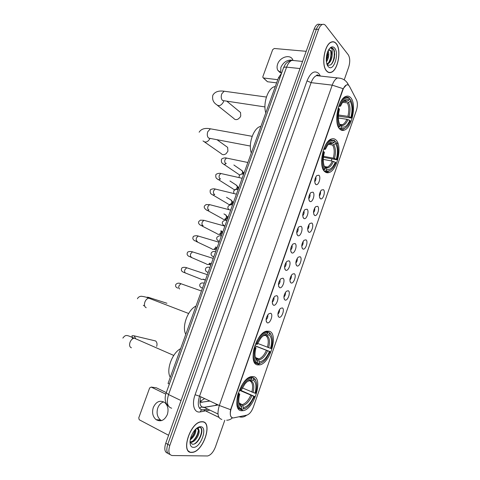 <?xml version="1.0" encoding="UTF-8"?>
<svg xmlns="http://www.w3.org/2000/svg" width="480" height="480" viewBox="0 0 480 480"><rect width="100%" height="100%" fill="white"/><g stroke="black" fill="none" stroke-linecap="round" stroke-linejoin="round"><path stroke-width="0.72" d="M257.52 364.908L259.872 364.86C270.396 363 278.64 333.504 269.268 331.224L266.442 331.2C255.804 333.084 247.728 363.666 257.52 364.908M324.9 171.75C326.16 172.8 327.576 173.058 329.142 172.512C337.374 170.268 342.606 145.644 335.988 139.98C334.656 138.696 333.12 138.372 331.38 139.002C322.992 141.33 317.988 166.956 324.9 171.75M339.786 129.078C341.112 130.404 342.612 130.752 344.286 130.14C352.05 127.872 356.844 104.004 350.724 97.722C349.344 96.15 347.73 95.718 345.882 96.414C337.968 98.778 333.396 123.642 339.786 129.078M241.524 410.754L243.264 410.658C254.322 408.972 263.586 377.91 253.434 376.614L251.196 376.68C240.042 378.366 230.91 410.544 241.524 410.754M282.246 307.902C285.15 308.826 281.784 318.516 279 317.226L278.934 317.202C277.218 314.898 277.71 311.976 280.422 308.436L282.246 307.902M277.872 314.196C279.18 312.918 279.702 311.376 279.444 309.558M288.222 290.748C291.066 291.798 287.718 301.434 284.988 300.03L284.988 300.024C283.236 297.744 283.698 294.822 286.362 291.264L288.222 290.748M283.884 297.048C285.168 295.764 285.666 294.222 285.384 292.422M294.162 273.684C296.922 274.836 293.706 284.298 291.006 282.942L290.946 282.918C289.242 280.596 289.68 277.686 292.272 274.182L294.162 273.684M289.866 279.996C291.12 278.694 291.594 277.152 291.288 275.37M300.072 256.71C302.748 257.958 299.658 267.246 296.994 265.95L296.874 265.89C295.212 263.532 295.638 260.628 298.158 257.184L300.072 256.71M295.818 263.028C297.042 261.714 297.486 260.178 297.168 258.414M305.952 239.82C308.544 241.158 305.58 250.284 302.952 249.042L302.772 248.958C301.152 246.558 301.566 243.66 304.014 240.27L305.952 239.82M301.746 246.144C302.928 244.818 303.354 243.282 303.012 241.542M311.796 223.02C314.31 224.448 311.466 233.418 308.874 232.224L308.634 232.11C307.056 229.668 307.464 226.776 309.846 223.44L311.796 223.02M307.638 229.344C308.784 228.006 309.186 226.476 308.832 224.76M317.616 206.304C320.052 207.816 317.316 216.636 314.766 215.496L314.472 215.346C312.936 212.862 313.326 209.982 315.648 206.688L317.616 206.304M313.5 212.622C314.61 211.278 314.982 209.76 314.628 208.062M323.406 189.672C325.764 191.268 323.136 199.944 320.622 198.852L320.274 198.666C318.78 196.146 319.164 193.266 321.42 190.026L323.406 189.672M319.338 195.99C320.406 194.64 320.754 193.128 320.388 191.454M270.618 313.242C273.672 314.148 270.21 324.072 267.276 322.8L267.168 322.752C265.386 320.412 265.89 317.436 268.674 313.83L270.618 313.242M266.064 319.74C267.528 318.426 268.098 316.794 267.768 314.838M276.762 295.668C279.762 296.706 276.318 306.576 273.438 305.172L273.402 305.16C271.584 302.844 272.046 299.868 274.782 296.244L276.762 295.668M272.25 302.178C273.69 300.852 274.23 299.22 273.876 297.282M282.87 278.19C285.798 279.342 282.432 289.098 279.594 287.658L279.564 287.646C277.758 285.318 278.19 282.354 280.866 278.742L282.87 278.19M278.406 284.712C279.816 283.362 280.332 281.73 279.948 279.816M288.948 260.802C291.786 262.056 288.558 271.632 285.762 270.252L285.66 270.204C283.902 267.84 284.316 264.882 286.914 261.33L288.948 260.802M284.532 267.33C285.912 265.968 286.392 264.342 285.99 262.44M294.996 243.504C297.744 244.86 294.654 254.256 291.888 252.936L291.726 252.858C290.01 250.452 290.412 247.5 292.938 244.008L294.996 243.504M290.628 250.044C291.966 248.664 292.428 247.038 292.002 245.166M301.014 226.296C303.672 227.748 300.708 236.976 297.984 235.716L297.756 235.602C296.088 233.154 296.478 230.208 298.932 226.77L301.014 226.296M296.688 232.842C297.99 231.45 298.422 229.83 297.984 227.976M306.996 209.184C309.57 210.72 306.726 219.792 304.044 218.586L303.756 218.442C302.136 215.946 302.514 213.006 304.896 209.622L306.996 209.184M302.724 215.73C303.984 214.32 304.386 212.706 303.936 210.882M312.948 192.156C315.444 193.782 312.714 202.698 310.074 201.546L309.726 201.366C308.148 198.828 308.514 195.894 310.836 192.558L312.948 192.156M308.724 198.702C309.942 197.286 310.32 195.678 309.858 193.872M318.87 175.212C321.288 176.928 318.666 185.7 316.068 184.596L315.666 184.374C314.13 181.8 314.49 178.872 316.746 175.584L318.87 175.212M314.694 181.764C315.864 180.336 316.218 178.734 315.756 176.958M233.682 417.87L232.818 417.918C230.148 417.09 229.62 413.94 231.228 408.468L342.894 89.88C343.854 87.252 345.042 85.62 346.464 84.966C347.718 84.504 348.744 85.014 349.548 86.484L356.49 99.846C357.714 102.714 357.672 106.266 356.364 110.49L253.338 407.142C251.628 411.594 249.462 414.258 246.834 415.134L233.682 417.87M199.968 402.414L209.88 401.058M169.362 384.084L168.054 383.466L278.448 77.832L281.562 73.26M191.526 452.43L192.384 452.382C203.448 451.494 213.066 421.926 202.404 421.704L201.084 421.758C189.972 422.64 180.45 453.108 191.526 452.43M326.58 70.998C327.936 72.522 329.466 72.978 331.17 72.366C338.028 70.392 341.73 49.848 336.276 43.62C334.872 41.88 333.246 41.346 331.398 42.03C324.414 44.1 320.928 65.406 326.58 70.998M189.42 451.686L189.114 451.668M231.942 417.648C230.328 416.688 229.884 414.042 230.592 409.698L342.606 89.844L343.116 88.692L346.44 84.966M322.32 24.474L320.07 24.348C318.57 25.014 317.34 26.652 316.374 29.25L167.772 444.324C166.026 450.162 166.74 453.522 169.914 454.404C166.74 453.522 166.026 450.162 167.772 444.324L316.374 29.25C317.34 26.652 318.57 25.014 320.07 24.348L322.32 24.474M344.214 79.854L348.69 67.092C350.22 61.95 350.064 57.834 348.234 54.75L325.626 25.584C324.66 24.372 323.55 24.006 322.296 24.486C320.802 25.152 319.572 26.796 318.606 29.4L169.818 445.422C168.024 451.512 168.828 454.884 172.236 455.532L207.6 455.97C210.768 455.112 213.372 452.112 215.418 446.964L224.784 420.264M188.604 451.254L188.928 451.314M320.1 24.33L317.844 24.21C316.344 24.876 315.114 26.508 314.148 29.106L165.744 443.226C163.998 449.046 164.712 452.406 167.886 453.294M188.37 451.02L188.682 451.104M202.35 421.86L201.048 421.914C190.05 422.784 180.624 452.934 191.58 452.274L192.438 452.22C203.382 451.344 212.904 422.076 202.35 421.86M195.882 428.958C196.092 433.122 194.19 436.776 190.17 439.926M195.186 429.66C194.922 433.092 193.32 436.158 190.392 438.846M196.962 428.058L198.222 427.98L199.014 430.458L197.004 428.616L196.176 428.694M199.014 430.458C200.034 434.022 195.288 442.194 191.232 442.26L189.972 442.074M197.484 428.706C200.466 430.596 195.402 441.762 190.446 441.846L189.978 441.846M190.416 445.05C190.998 446.538 191.964 447.312 193.314 447.378C200.712 448.044 208.194 426.822 200.628 426.72C198.732 426.648 196.722 427.854 194.598 430.332C190.716 435.606 189.318 440.514 190.416 445.05L190.038 442.044L192.342 444.198C198.744 445.266 205.35 428.064 199.794 427.356L197.238 427.86M200.436 427.632C203.472 429.858 199.896 440.586 194.418 443.874M198.306 430.62C197.688 434.436 195.948 437.826 193.098 440.784M195.066 429.792C194.34 433.158 192.792 436.134 190.416 438.732M161.538 420.612L160.578 420.036C157.224 417.078 156.294 413.046 157.788 407.946C159.042 404.724 161.034 402.714 163.77 401.904M153.306 407.466C151.794 412.614 152.718 416.676 156.084 419.658C160.77 422.136 164.52 420.438 167.328 414.558C168.804 409.5 167.928 405.486 164.706 402.516C159.96 399.876 156.156 401.526 153.306 407.466M166.29 392.586L156.456 387.846L151.206 387.078L165.78 394.134M151.206 387.078L149.634 387.966L138.768 417.834L139.2 419.736L168.594 435.27M336.222 43.758C334.836 42.036 333.228 41.514 331.404 42.186C324.492 44.238 321.036 65.322 326.628 70.86C327.972 72.366 329.49 72.816 331.17 72.21C337.962 70.254 341.622 49.926 336.222 43.758M328.14 50.718C329.412 54.198 328.848 57.948 326.442 61.974M327.696 51.72L327.732 56.748L326.316 60.804M328.524 66.864C333.582 72.06 339.612 53.652 334.692 48.09C332.772 46.02 330.75 46.596 328.626 49.818C325.716 54.468 325.494 63.636 328.176 66.498L327.264 64.62C330.348 66.366 332.724 64.122 334.398 57.9L334.458 51.162L333.732 49.17L330.426 48.036C331.218 47.892 331.818 48.48 332.238 49.806L332.214 54.312L330.99 50.676L328.47 50.094M332.214 54.312C332.022 59.172 330.516 62.394 327.702 63.972L326.922 64.086M329.448 49.83L330.522 50.634L331.134 52.17L331.086 57.228C330.276 60.804 328.866 63.024 326.862 63.888L327.702 63.972M331.59 47.784C335.322 47.862 335.25 60.366 330.792 64.782M330.624 50.796C331.362 54.594 330.78 58.446 328.872 62.358M327.498 52.23L326.286 60.366M334.764 53.778L334.116 59.082M331.362 54.048L330.846 58.254M327.972 54.102L327.552 57.588M156.666 346.416C157.368 344.148 157.026 342.33 155.652 340.968L153.012 340.338M250.974 376.74L253.29 377.724L253.608 378.594L255.492 380.292C257.19 383.31 257.256 387.648 255.696 393.318L254.964 393.198C256.686 386.388 256.062 382.014 253.092 380.076L251.358 381.012L248.916 380.514M242.316 387.9L254.964 393.198M241.056 390.492L254.598 396.48L249.804 404.616C247.458 407.334 245.19 408.804 242.994 409.026L243.516 407.532C247.464 406.716 250.914 402.99 253.86 396.366L240.66 390.786M239.262 403.332L242.154 404.658L243.516 407.532M180.624 348.666C172.146 352.872 165.804 370.344 170.298 377.262M239.25 390.402L240.12 390.696C243.624 382.95 247.578 378.81 251.988 378.264L251.67 377.388L250.428 377.538C247.26 378.414 244.218 381.282 241.308 386.142M251.67 377.388L250.494 376.89M256.368 382.338L255.288 379.512L253.29 377.724M242.994 409.026L245.646 408.18M242.232 409.428L241.128 408.918M251.988 378.264L251.466 379.752C249.366 379.866 247.164 381.312 244.854 384.084L240.912 390.828L240.12 390.696M253.092 380.076L253.608 378.594M253.86 396.366L254.598 396.48M248.538 380.73L249.726 380.694L251.466 379.752M237.9 407.994L239.838 408.888M237.942 394.182C235.992 402.348 236.862 407.358 240.558 409.218L241.326 408.816C237.738 406.938 236.958 401.988 238.974 393.978L238.086 393.678M238.974 393.978L239.766 394.104C238.44 399.03 238.476 402.828 239.868 405.51L241.848 407.316L241.326 408.816M238.254 393.132L239.766 394.104M241.848 407.316L240.912 404.832L239.736 404.082M239.52 403.98L239.19 403.83M146.772 297.462C146.676 297.126 147.312 297.108 148.68 297.42L166.944 303.258M266.082 331.308L269.088 332.43L270.792 334.554C272.778 337.722 272.934 342.384 271.26 348.546L270.558 348.342C272.28 341.556 271.728 337.02 268.908 334.728L267.168 335.706L264.942 335.4M257.604 343.41L270.558 348.342M254.862 345.678L270.174 351.666L266.01 358.89C263.586 361.812 261.228 363.282 258.948 363.294L259.458 361.818C263.244 361.392 266.586 357.942 269.472 351.468L254.808 345.834M255.816 358.152L258.216 359.16L259.458 361.818M196.008 306.084C187.8 309.666 181.536 326.91 185.808 334.314M256.902 358.59L257.274 358.278M257.802 358.956L258.156 358.632M255.516 343.938L256.386 344.244C259.812 336.69 263.64 332.862 267.864 332.766L267.54 331.92L265.716 332.076C262.458 333.084 259.458 336.168 256.704 341.316M267.54 331.92L265.986 331.344M271.806 336.624L270.552 333.786L269.088 332.43M258.948 363.294L258.18 363.714L259.572 363.558L262.218 362.316M258.18 363.714L256.86 363.174M267.864 332.766L267.354 334.23C265.182 334.134 262.908 335.568 260.532 338.532L257.142 344.46L256.386 344.244M268.908 334.728L269.418 333.27M269.472 351.468L270.174 351.666M264.504 335.328L267.354 334.23M254.472 362.46L256.578 363.324L257.346 362.904C253.938 360.606 253.242 355.464 255.252 347.478L254.382 347.172M254.022 348.456C252.342 356.226 253.194 361.182 256.578 363.324M255.252 347.478L256.008 347.694C254.58 353.082 254.694 357.192 256.356 360.006L257.862 361.422L257.346 362.904M254.442 346.968L256.008 347.694M257.862 361.422L256.986 359.148L256.08 358.494M255.924 358.434L255.552 358.284M204.57 142.008L221.094 153.522C222.432 155.028 224.124 155.07 226.158 153.636L227.922 151.152L227.64 147.39L226.146 146.31M334.644 141.408L335.664 141.582L336.018 142.278C338.55 146.43 338.838 152.262 336.882 159.786L336.318 159.258C338.022 152.574 337.764 147.372 335.538 143.658L332.628 145.062L328.398 144.324M323.544 156.33L333.312 158.148L336.318 159.258M335.292 162.21L335.862 162.732L333.54 167.094C331.008 170.592 328.542 171.762 326.142 170.604L326.628 169.212C329.754 170.382 332.64 168.048 335.292 162.21L332.286 161.1L323.286 159.396M324.57 166.866L325.722 167.412L326.628 169.212M260.946 126.294L260.448 126.426C253.512 128.064 248.04 143.892 251.298 153.012M336.882 159.786L323.43 157.254M325.47 167.136L325.806 166.746M326.064 167.694L326.46 167.232M334.41 140.358L330.762 139.986C328.176 141.066 325.932 143.844 324.018 148.32L324.858 148.668C327.99 141.882 331.296 139.35 334.77 141.054L334.41 140.358M326.142 170.604L325.368 171.096L328.674 171.33L331.224 169.68M325.368 171.096L324.036 170.826M334.77 141.054L334.284 142.44C332.052 141.216 329.712 142.338 327.276 145.806L325.464 149.232L324.858 148.668M335.538 143.658L336.018 142.278M325.464 149.232L323.586 149.478M329.556 143.538L331.368 143.856L334.284 142.44M323.4 169.842L324.846 169.482C322.152 165.498 321.798 159.576 323.79 151.716L322.98 151.38M321.588 160.194C321.576 164.628 322.404 167.892 324.072 169.98M323.79 151.716L324.402 152.274C322.662 159.228 322.974 164.502 325.338 168.09L324.846 169.482M217.638 105.516L233.766 118.404C234.78 119.724 236.196 119.976 238.02 119.148L239.97 117.462L240.744 116.022L240.54 112.518L239.268 111.462M349.35 99.276L350.37 99.408L350.736 100.074C353.118 104.568 353.334 110.562 351.39 118.056L350.85 117.462C352.554 110.802 352.356 105.456 350.262 101.436L347.346 102.912L342.684 102.288M338.436 114.978L347.874 116.352L350.85 117.462M349.842 120.372L350.382 120.966L348.336 124.872C345.81 128.442 343.362 129.498 340.986 128.028L341.466 126.66C344.448 128.166 347.238 126.072 349.842 120.372L346.86 119.268L338.358 118.008M339.726 124.5L340.602 125.016L341.466 126.66M275.328 86.49L274.356 86.724C267.816 88.434 262.83 103.626 265.794 112.878M351.39 118.056L338.364 116.136M340.506 124.89L340.812 124.506M341.154 125.37L341.496 124.938M349.188 98.034C348.018 97.08 346.716 96.882 345.276 97.434C342.942 98.454 340.896 101.022 339.144 105.132L339.972 105.486C343.044 98.868 346.236 96.606 349.548 98.7L349.188 98.034M340.986 128.028L340.212 128.538L343.794 128.976L346.278 127.266M340.212 128.538L339.198 128.376M349.548 98.7L349.074 100.068C346.866 98.556 344.556 99.564 342.132 103.086L340.554 106.122L339.972 105.486M350.262 101.436L350.736 100.074M340.554 106.122L338.61 106.578M343.794 101.238L346.146 101.55L349.074 100.068M338.472 127.188L339.756 126.762C337.212 122.418 336.936 116.328 338.922 108.498L338.124 108.156M336.72 119.034C336.906 122.634 337.662 125.382 338.982 127.272M338.922 108.498L339.498 109.128C337.77 116.058 338.016 121.482 340.242 125.382L339.756 126.762M203.598 279.186L201.402 279.516M204.486 279.486L203.46 279.558M209.844 263.07C209.124 264.24 208.218 264.702 207.126 264.45L206.82 264.318M210.906 263.412L208.926 264.444M215.658 246.894L215.502 247.524C214.836 248.976 213.864 249.582 212.586 249.354L212.22 249.198M216.588 247.176L216.462 248.082L214.362 249.402M220.998 230.676L220.938 232.476C220.278 233.916 219.306 234.534 218.022 234.324L217.602 234.138M222.792 231.93L221.682 231.348L221.88 233.094L219.78 234.426M224.922 214.47L226.398 215.682L226.356 217.494C225.696 218.934 224.724 219.558 223.434 219.366L222.954 219.156M228.156 217.074L227.094 216.474L227.268 218.172L225.168 219.516M230.406 199.62L231.798 200.832L231.744 202.584C231.09 204.018 230.118 204.648 228.822 204.474L228.288 204.234M233.496 202.284L232.476 201.672L232.638 203.316L230.532 204.678M235.86 184.836L237.174 186.042L237.108 187.734C236.46 189.168 235.482 189.804 234.186 189.654L233.598 189.39M237.606 186.684L237.978 188.526L237.36 189.45M241.29 170.124L242.526 171.324L242.454 172.956L241.698 174.138M242.976 172.032L243.354 172.626L243.162 174.108M239.85 174.936L238.884 174.606M280.692 72.822L280.86 67.422C283.464 61.98 287.31 59.58 292.392 60.228M292.926 60.138L292.68 59.598C290.142 53.898 279.87 57.06 277.638 64.104C276.828 66.438 276.888 68.508 277.806 70.32L281.622 73.086M276.636 82.866L267.48 81.744L263.262 77.898M306.192 51.306L274.29 48.486L272.682 49.644L262.884 76.578L262.92 77.568L263.562 77.988L277.782 79.68M279.846 78L278.448 77.832M317.31 75.714L317.592 74.904M200.868 396.834C199.194 402.948 199.962 406.488 203.184 407.454L218.238 404.97M204.57 411.12L200.256 411.906C194.256 413.292 191.472 404.478 195.108 394.734L307.02 80.88L311.118 82.65L199.542 396.21C197.214 404.142 198.126 408.744 202.272 410.01L207.918 409.182M307.02 80.88C310.638 72.426 314.562 69.978 318.786 73.542L320.412 76.056M319.644 75.972L316.464 75.624C314.304 76.542 312.522 78.888 311.118 82.65L332.22 85.14C333.63 81.3 335.4 78.906 337.518 77.952L340.596 78.294M218.886 417.318L203.574 409.95L207.9 409.176M226.686 420.216C228.84 420.216 230.754 419.424 232.428 417.846M343.116 88.692L332.22 85.14L219.324 405.48L230.592 409.698M317.742 74.928L318.246 75.816M239.082 416.748C241.86 417.552 244.398 417.024 246.684 415.17M348.6 85.272L346.896 82.308M221.838 419.442C217.788 418.236 216.948 413.58 219.324 405.48L199.542 396.21L195.108 394.734M342.036 129.78L341.844 130.326M337.62 142.446L337.038 144.126M331.848 159.018L331.194 160.896M327.468 171.588L327.06 172.758M320.766 190.824L320.46 191.688M314.934 207.552L314.688 208.26M309.078 224.364L308.886 224.916M303.186 241.266L303.048 241.656M209.928 410.142L205.608 410.928M318.606 29.4L314.148 29.106M169.818 445.422L165.744 443.226M200.256 411.906C200.886 410.07 201.99 409.416 203.574 409.95L218.904 417.36M319.566 75.918L319.818 75.006M199.56 408.366C200.922 406.986 202.482 406.668 204.228 407.412L217.998 414.006L204.228 407.412L218.232 404.97M214.884 405.558L217.08 404.43M295.224 60.696L291.924 60.372C289.74 61.266 287.964 63.522 286.596 67.146L168.558 394.554C166.248 402.39 167.292 406.95 171.678 408.222M181.026 400.578L168.558 394.554L166.212 392.808M168.606 406.326C165.378 402.87 166.08 402.69 165.534 401.46C164.886 398.778 165.102 395.922 166.176 392.892L283.518 67.83C283.89 67.218 284.916 66.99 286.596 67.146L300.006 68.562M302.568 61.422L291.924 60.372C285.78 61.848 285.114 64.662 283.518 67.83L283.446 68.022M199.974 401.424L204.642 398.598M199.986 401.16L202.314 402.294M131.43 347.802C129.612 347.094 129.144 345.258 130.032 342.282C131.04 339.87 132.444 338.49 134.232 338.154L136.158 339M132.576 338.82L132 336.048C131.772 335.688 132.51 335.622 134.208 335.856L135.522 338.418M251.838 392.082C253.224 386.424 252.69 382.758 250.236 381.078M242.028 404.592L242.43 404.526C245.622 403.548 248.388 400.458 250.734 395.25M249.726 380.694L247.722 381.276M253.02 392.538C254.49 386.598 253.932 382.758 251.358 381.012M242.814 405.504C246.276 404.742 249.312 401.478 251.916 395.712M238.902 402.39L239.454 403.686L241.14 405.276M239.058 403.302L239.472 403.764M239.562 403.848L240.36 404.364M146.208 307.716C144.45 306.876 144.012 304.974 144.894 302.022C145.812 299.79 147.102 298.5 148.746 298.152L150.678 298.896M144.042 305.82L143.334 305.322M267.462 347.232C268.842 341.586 268.374 337.782 266.04 335.814M257.94 359.01L258.804 358.896C261.72 357.954 264.24 355.104 266.37 350.358M265.608 335.214L263.082 335.892M268.638 347.664C270.108 341.742 269.616 337.758 267.168 335.706M258.738 359.868C262.056 359.448 264.996 356.424 267.552 350.796M255.21 356.88L257.142 359.466M255.408 357.792L255.876 358.272M255.93 358.314L256.344 358.602M250.368 146.052L208.716 138.138C207.222 136.728 206.898 134.592 207.75 131.73L210.372 128.802L211.986 129.09M209.982 138.498C207.81 142.158 205.488 142.962 203.01 140.922M333.312 158.148C334.692 152.574 334.464 148.212 332.628 145.062M325.416 167.124L327.318 167.046C329.22 166.278 330.876 164.298 332.286 161.1M332.526 143.586C331.308 142.896 329.976 143.094 328.53 144.174M334.482 158.502C335.946 152.652 335.706 148.086 333.78 144.792M325.83 167.586C328.572 168.558 331.116 166.518 333.456 161.454M331.368 143.856L329.64 143.502M264.948 106.92L222.582 100.518C221.142 98.994 220.848 96.804 221.694 93.96L224.1 91.212L225.588 91.416M223.722 100.974L223.47 101.898C221.226 105.726 218.838 106.584 216.306 104.454C213.204 102.312 212.046 99.246 212.832 95.25C214.782 91.83 218.532 90.48 224.1 91.212L266.406 97.044M347.874 116.352C349.248 110.79 349.074 106.308 347.346 102.912M340.434 124.818L342.342 124.74C344.064 124.02 345.564 122.196 346.86 119.268M347.31 101.25C346.05 100.362 344.664 100.512 343.158 101.694M349.038 116.688C350.496 110.856 350.316 106.164 348.504 102.606M340.65 125.106C343.272 126.372 345.732 124.542 348.024 119.604M346.146 101.55L344.136 101.052M179.634 288.972C178.698 288.432 178.512 287.322 179.07 285.636L180.96 283.728L181.98 284.088M179.604 283.344L180.942 283.722M185.55 273.018L185.46 272.988C184.542 272.418 184.362 271.29 184.92 269.616L186.738 267.756L187.752 268.098M185.208 272.844L183.564 272.28C181.584 271.434 180.936 270.21 181.62 268.608C181.734 267.03 185.286 267.12 186.738 267.756L207.354 274.674M191.448 257.142L191.262 257.082C190.356 256.476 190.182 255.342 190.734 253.668L192.492 251.862L193.494 252.18M191.202 257.052L189.252 256.53C187.308 255.552 186.69 254.31 187.398 252.81C187.278 251.364 191.208 251.232 192.492 251.862L213.222 258.42M197.316 241.332L197.034 241.248C196.14 240.612 195.972 239.466 196.524 237.798L198.216 236.046L199.206 236.34M197.16 241.296L194.916 240.858C192.996 239.76 192.408 238.5 193.146 237.084C192.756 235.776 197.172 235.422 198.216 236.046L219.066 242.244M203.16 225.6L202.782 225.492C201.9 224.826 201.738 223.668 202.29 222.006L203.922 220.302L204.894 220.572M203.07 225.588L200.55 225.258C198.69 224.076 198.126 222.798 198.864 221.43L200.442 220.152L203.922 220.302L224.88 226.14M208.968 209.934L208.5 209.808C207.63 209.118 207.474 207.942 208.026 206.292L209.598 204.63L210.552 204.882M208.938 209.934C207.834 210.63 206.91 210.564 206.16 209.736C204.336 208.416 203.796 207.126 204.558 205.854L206.076 204.576L209.598 204.63L230.67 210.12M236.43 194.172L215.25 189.036C213.474 188.334 209.952 189.42 210.222 190.35C209.946 192.492 210.45 193.806 211.746 194.292C212.574 195.192 213.57 195.21 214.752 194.346L214.188 194.202C213.336 193.482 213.186 192.3 213.732 190.65L215.25 189.036L216.186 189.264M242.166 178.296L220.872 173.514C219.15 172.812 215.508 174.084 215.862 174.918C215.544 177.042 216.03 178.38 217.308 178.914C218.202 179.892 219.27 179.862 220.512 178.824L219.852 178.674C219.012 177.918 218.868 176.724 219.408 175.086L220.872 173.514L221.79 173.718M247.872 162.498L226.476 158.064C224.652 157.386 221.106 158.79 221.478 159.558C221.148 161.712 221.604 163.068 222.846 163.62C223.812 164.658 224.94 164.574 226.236 163.374L225.486 163.212C224.664 162.432 224.52 161.226 225.06 159.594L226.476 158.064L227.37 158.25M203.202 286.164L203.616 285.018M202.44 288.282L201.804 287.82C199.998 287.148 199.386 285.966 199.968 284.274C200.832 282.972 202.26 282.63 204.258 283.242M203.82 283.134L204.276 283.194M208.938 270.282L209.352 269.142M208.092 272.628L207.408 272.13C205.638 271.35 205.056 270.15 205.662 268.542C206.25 267.234 207.678 266.868 209.964 267.444M214.65 254.472L215.058 253.344M213.72 257.052L212.988 256.518C211.23 255.588 210.678 254.382 211.326 252.888C212.388 251.46 213.822 251.076 215.646 251.718M220.332 238.74L220.74 237.618M219.318 241.548L218.544 240.978C216.834 239.97 216.312 238.746 216.966 237.306C218.526 235.854 219.972 235.446 221.298 236.064M225.984 223.086L226.392 221.964M224.508 225.924L224.076 225.516C222.396 224.376 221.898 223.134 222.576 221.796C223.992 220.356 225.438 219.918 226.926 220.482M231.612 207.504L232.014 206.388M237.216 191.994L237.618 190.884M242.79 176.562L243.192 175.458M263.562 77.988L267.48 81.744M254.634 362.724L259.872 364.86M324.768 171.636L329.142 172.512M340.242 129.498L344.286 130.14M238.038 408.24L243.264 410.658M290.076 281.748L291.006 282.942M296.052 264.78L296.994 265.95M302.004 247.908L302.952 249.042M307.92 231.12L308.874 232.224M313.812 214.422L314.766 215.496M319.674 197.814L320.622 198.852M278.604 286.35L279.594 287.658M284.754 268.974L285.762 270.252M290.874 251.694L291.888 252.936M296.964 234.51L297.984 235.716M303.024 217.416L304.044 218.586M309.054 200.412L310.074 201.546M315.054 183.504L316.068 184.596M272.424 303.822L273.402 305.16M266.208 321.396L267.168 322.752M284.064 298.8L284.988 300.024M278.028 315.948L278.934 317.202M318.816 75.57C317.448 74.82 316.662 74.838 316.464 75.624L337.518 77.952C342.096 78.084 345.516 79.962 347.778 83.58L348.654 85.314M246.732 415.158L239.694 416.622M322.296 24.486L317.844 24.21M190.446 441.846L191.232 442.26M160.578 420.036L156.084 419.658M331.092 42.162L331.404 42.186M134.208 335.856L155.652 340.968M173.76 355.428L134.232 338.154C127.35 335.568 125.91 333.816 122.874 338.1M239.124 403.014L242.154 404.658M249.684 377.22L250.428 377.538M255.492 380.292L255.288 379.512M240.912 404.832L239.454 403.686L239.868 405.51M188.634 313.488L148.746 298.152C146.73 297.234 144.216 296.598 141.192 296.25C139.302 296.484 138.054 297.318 137.448 298.752M255.492 357.558L258.804 358.896L258.216 359.16M264.942 331.788L265.716 332.076M270.792 334.554L270.552 333.786M256.986 359.148L255.864 358.236L256.356 360.006M216.996 139.71L227.64 147.39M252.174 136.314L210.372 128.802C204.942 127.764 201.198 128.898 199.14 132.21M324.39 166.47L327.318 167.046L325.722 167.412M260.448 126.426L260.874 126.498M329.844 139.83L330.762 139.986M226.956 101.298L240.54 112.518M339.642 124.326L342.342 124.74L340.602 125.016M274.356 86.724L275.202 86.832M344.334 97.314L345.276 97.434M201.456 291.006L180.96 283.728C178.89 282.768 177.174 283.02 175.818 284.484C175.188 286.224 175.866 287.43 177.852 288.102M185.052 272.862L200.904 279.126M205.368 280.17L203.982 279.618M190.674 257.142L206.34 263.928M210.798 265.128L209.37 264.504M196.272 241.494L211.758 248.802M216.21 250.158L214.728 249.456M221.898 231.738L221.046 230.688M201.84 225.918L217.158 233.748M221.592 235.254L220.068 234.474M223.944 213.924L226.11 215.142M227.304 216.864L226.398 215.682M207.384 210.408L222.528 218.76M226.95 220.422L225.378 219.558M226.506 197.262L231.528 200.298M232.674 202.056L231.798 200.832M212.904 194.976L227.88 203.844M229.926 180.99L236.916 185.52M238.026 187.308L237.174 186.042M238.818 187.56L237.84 186.93M218.4 179.604L233.202 188.994M233.874 165L242.28 170.808M243.354 172.626L242.526 171.324M244.11 172.902L243.174 172.26M223.866 164.31L238.506 174.216M228.888 209.556C227.862 208.578 227.622 207.51 228.162 206.358C229.428 204.93 230.88 204.468 232.53 204.966M233.808 193.458L233.724 190.992C234.846 189.588 236.31 189.096 238.11 189.528M239.058 177.546L239.256 175.698C240.102 174.36 241.566 173.85 243.66 174.156M279.93 72.468L277.806 70.32"/></g></svg>
